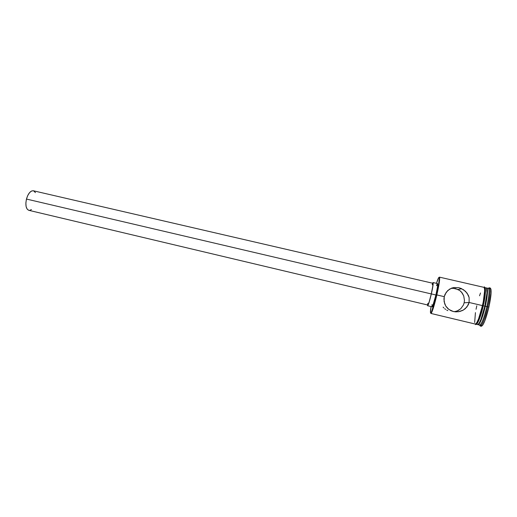 <?xml version="1.0" encoding="UTF-8"?>
<svg xmlns="http://www.w3.org/2000/svg" width="517" height="517" viewBox="0 0 517 517"><rect width="100%" height="100%" fill="white"/><g stroke="black" fill="none" stroke-linecap="round" stroke-linejoin="round"><path stroke-width="0.78" d="M430.913 313.438L475.33 324.069C477.243 323.332 479.627 317.18 482.464 305.612L469.126 302.484L466.967 306.949L463.219 310.135L458.489 311.745L453.37 311.531L448.866 309.444L445.719 305.993L444.09 301.56L444.245 296.661L436.51 294.858C434.345 303.977 432.574 309.883 431.197 312.572C430.241 313.974 430.189 311.971 431.029 306.562L430.487 312.714L430.706 313.076L431.611 311.745L436.51 294.858L438.558 284.796L439.308 278.437L439.217 277.558L438.539 277.862L436.471 283.342C438.125 278.12 439.062 276.356 439.295 278.036C439.353 280.77 438.422 286.379 436.51 294.858L436.846 294.923C434.086 306.368 432.109 312.539 430.913 313.438L430.713 313.082L431.443 312.927C432.845 310.2 434.642 304.196 436.846 294.923L444.245 296.661L446.242 292.234L449.616 289.1L453.92 287.523L458.863 287.717L463.542 289.746L467.109 293.152L469.126 297.572L469.126 302.484L464.15 302.8L464.453 300.448L463.73 295.892L462.14 292.919L459.742 290.515L455.412 288.525L451.205 288.286M432.903 283.277L33.385 190.773C30.497 190.65 28.196 193.41 26.47 199.058L431.281 293.927C432.716 287.51 433.259 283.962 432.903 283.277L432.8 286.224L431.281 293.927L26.47 199.058C25.236 205.249 26.018 209.004 28.803 210.316L427.805 305.03C428.483 304.461 429.64 300.765 431.281 293.927L429.207 301.773L427.824 305.036M427.637 305.76L432.128 306.827C432.897 306.232 434.157 302.283 435.915 294.981L431.346 293.908C429.595 301.204 428.354 305.153 427.637 305.76L427.501 304.959L427.656 305.76L427.895 305.528L429.129 302.283L431.346 293.908L435.915 294.981L432.748 305.922L431.999 306.613L432.076 304.513M485.308 306.277L484.83 306.18L485.308 306.277C482.458 317.852 480.054 324.004 478.089 324.728L478.697 324.508C480.707 322.278 482.91 316.197 485.308 306.277L486.885 306.646C484.481 316.591 482.264 322.666 480.235 324.883L480.862 325.8C482.981 323.506 485.295 317.186 487.796 306.827L485.308 306.277C487.318 297.004 487.932 291.065 487.15 288.454L486.704 287.988C488.087 289.287 487.621 295.381 485.308 306.277M477.294 321.858L477.385 323.196L477.294 321.858M477.204 323.461L477.01 322.395M490.258 288.027L490.982 289.281L491.092 293.326L488.901 307.085L484.804 320.895L482.833 324.986L481.301 326.272C483.401 325.536 485.935 319.138 488.901 307.085L487.796 306.827C484.83 318.879 482.303 325.271 480.228 326.014L479.602 325.09L480.862 325.8M454.243 311.706L457.067 311.047L460.776 308.733L463.4 305.036L464.15 302.8L464.453 300.448L463.73 295.892L461.429 292.053L459.742 290.515M476.338 324.308L477.63 324.618C479.582 323.888 481.986 317.742 484.83 306.167L482.503 305.612C481.301 311.499 476.952 325.568 475.091 324.01L475.963 323.868L476.726 322.879L478.574 318.924L480.603 312.85L483.253 301.941L482.477 305.612L483.266 305.799C484.759 299.95 486.801 286.231 484.293 287.555M476.881 322.627L477.029 323.681M478.089 324.728L479.627 325.096C481.611 324.372 484.028 318.226 486.885 306.646C489.192 295.75 489.644 289.649 488.242 288.337L486.704 287.988M475.737 324.043C477.469 326.479 482.077 311.841 483.266 305.799L484.83 306.167L486.969 292.965L486.568 288.124L484.946 287.581M483.925 287.349L484.571 288.544L484.623 292.422L483.253 301.941L484.713 290.108L484.274 287.523L483.699 287.297C485.941 286.78 483.912 299.912 482.477 305.612L478.58 318.873L476.739 322.815L475.362 324.075M436.503 285.642L437.253 283.904M437.569 283.594L437.511 286.748L435.915 294.981C437.44 288.131 437.989 284.331 437.576 283.594L433.078 282.553C433.453 283.284 432.878 287.064 431.346 293.908L433.143 284.292L433.175 282.702L432.6 283.206L433.078 282.553M488.901 307.085C491.305 295.743 491.757 289.391 490.271 288.027L489.192 287.782C490.665 289.139 490.2 295.491 487.796 306.827L488.901 307.085M489.664 288.253L488.694 288.796C489.502 291.407 488.895 297.353 486.885 306.646L487.796 306.827C489.89 297.152 490.517 290.961 489.664 288.253L488.216 288.337L489.192 287.782M484.72 290.205L485.392 289.042L484.72 290.205M477.663 324.624L479.065 323.364L480.926 319.428L484.83 306.167C487.143 295.272 487.615 289.177 486.238 287.879M485.314 288.757L484.772 289.488M485.289 288.46L484.688 289.333M484.054 302.109L485.424 292.544M485.495 290.289L485.366 288.654M476.112 324.333L478.387 321.4M479.356 319.112L482.367 309.489M480.513 293.003L479.543 295.776M476.81 305.773L476.06 309.263M475.44 312.63L474.651 322.537M461.707 288.712L458.094 289.501L452.95 288.215M454.889 311.622L458.075 310.614L460.776 308.733L463.4 305.036L464.15 302.8L469.126 302.484L468.292 304.843L465.248 308.733L462.67 310.426L459.736 311.499L455.923 311.88L453.37 311.531L450.973 310.698L447.948 308.694L446.035 306.484L444.704 303.873L443.929 299.11L444.245 296.661L445.04 294.309L447.793 290.483L451.671 288.105L453.92 287.523L458.863 287.717L461.3 288.525L465.5 291.31L468.337 295.259L469.126 297.572L469.126 302.484L482.464 305.612C484.784 294.729 485.276 288.641 483.938 287.349L439.431 277.131C440.09 278.256 439.23 284.188 436.846 294.923C438.791 286.302 439.734 280.602 439.67 277.823L439.088 277.364L439.431 277.131M446.707 310.077L447.806 310.633M444.71 308.701L445.667 309.431M443.114 307.13L443.838 307.912M432.147 284.634L432.619 283.568M427.701 304.836L427.733 303.485M28.694 210.29L27.084 209.023L26.089 206.451L25.869 202.942L26.47 199.058L27.789 195.407L29.624 192.57L31.679 190.967L33.398 190.779M33.631 190.844L35.44 192.621M31.466 209.572L29.65 210.367M484.571 293.229L485.463 291.407L484.571 293.229M478.58 320.934L478.516 319.079L478.58 320.934M431.443 312.927L431.197 312.572M478.697 324.508L478.471 324.172M481.301 326.272L480.228 326.014M475.478 324.146C475.394 325.096 475.84 324.689 476.816 322.912C478.464 320.062 480.358 314.291 482.497 305.612C483.912 299.382 484.668 294.251 484.778 290.218C484.707 287.109 484.487 286.153 484.106 287.349M487.15 288.454L486.794 288.654M439.67 277.823L439.295 278.036"/></g></svg>
